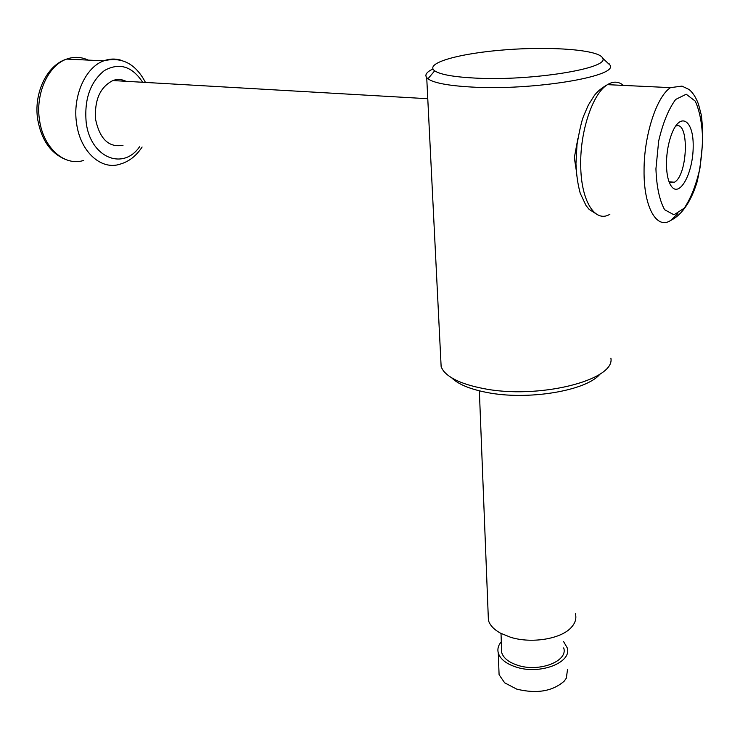<?xml version="1.0" encoding="UTF-8"?>
<svg xmlns="http://www.w3.org/2000/svg" width="740" height="740" viewBox="0 0 740 740"><rect width="100%" height="100%" fill="white"/><g stroke="black" fill="none" stroke-linecap="round" stroke-linejoin="round"><path stroke-width="1.11" d="M577.866 138.621L574.323 157.74L576.164 169.673M666.462 162.8C666.685 152.283 668.423 142.672 671.67 133.968C680.273 111.259 693.639 120 693.186 146.326C693.269 172.198 680.125 197.524 671.698 186.73C668.202 182.086 666.462 174.103 666.462 162.8M675.518 126.253C689.44 119.205 688.098 174.899 674.418 182.234L669.302 182.429M567.515 669.58L566.322 678.192L564.195 681.161C552.567 691.336 536.75 694 516.76 689.134L504.671 682.826L499.084 674.723L498.899 669.626M563.593 641.608L567.173 647.759C572.436 662.485 539.876 675.12 516.058 667.045C506.141 663.798 500.212 659.09 498.279 652.939C497.271 648.999 498.279 645.271 501.313 641.756M563.695 647.916C568.431 661.19 539.164 672.53 517.741 665.297C508.796 662.374 503.45 658.138 501.702 652.578L501.535 648.074M575.415 613.765C576.701 618.705 575.165 623.422 570.827 627.918C560.365 639.129 531.292 643.726 510.702 637.316L500.545 633.199C493.932 629.537 489.88 625.235 488.409 620.314L488.178 614.274M600.038 374.042C586.774 390.84 527.361 400.729 486.605 392.404C469.771 389.092 458.115 384.217 451.631 377.779M610.907 358.225C615.291 380.443 537.453 399.757 482.924 388.435C462.861 384.476 449.68 378.603 443.38 370.823L441.16 367.059L440.772 359.196M606.458 61.762L610.028 65.111C618.492 76.507 531.995 90.779 471.334 87.024C448.246 85.701 433.788 82.963 427.961 78.801L426.721 77.645C424.584 74.833 426.666 71.947 432.956 68.987M474.83 78.07C453.555 76.942 440.18 74.527 434.685 70.827C423.946 63.094 459.938 53.132 506.068 49.756C552.059 46.204 599.696 49.885 602.656 58.192C610.028 68.413 530.599 81.27 474.83 78.07M430.736 158.036L429.505 133.367M123.025 145.262C109.048 147.815 99.918 139.287 95.645 119.677C94.294 100.15 100.039 87.107 112.878 80.549C117.373 78.958 121.776 79.208 126.087 81.317M609.88 214.258C595.182 223.397 580.826 201.049 580.724 164.983C580.04 131.045 592.86 93.148 607.475 84.656C613.247 81.104 618.594 81.363 623.496 85.415M644.059 170.2C643.976 135.383 656.658 96.413 670.523 87.635L681.975 86.108L689.162 89.54C693.066 92.889 696.183 97.819 698.514 104.34L701.335 115.153C703.842 135.318 702.463 157.444 697.219 181.531C691.576 200.068 682.65 214.646 670.634 220.474C656.704 229.974 643.569 207.209 644.059 170.2M677.84 213.647L670.634 220.474M655.936 168.831L658.665 141.062C662.883 122.914 668.553 109.039 675.685 99.438L686.23 94.23L695.239 101.121C699.892 111.296 702.38 124.94 702.695 142.034L699.994 167.989C696.146 184.889 690.892 198.274 684.25 208.153L674.001 214.813L664.64 209.735C659.488 200.401 656.584 186.767 655.936 168.831M83.75 160.404C64.852 166.704 43.429 148.315 39.572 120.379C35.159 94.063 48.063 65.314 66.656 59.089C73.982 56.481 81.169 56.823 88.217 60.107M142.108 147.019C136.308 155.899 128.991 161.607 120.148 164.132C101.399 170.607 80.272 151.922 76.59 123.432C72.353 96.589 85.313 67.22 103.776 60.837C109.724 58.627 115.634 58.479 121.517 60.384M139.536 146.788C122.997 170.857 90.326 157.648 86.182 122.433C84.175 99.317 90.234 82.029 104.358 70.578C119.27 62.299 132.044 66.202 142.681 82.27M670.523 87.635L607.475 84.656C601.528 88.014 597.106 91.686 594.229 95.682L588.3 105.136L583.481 116.347C581.64 120.999 579.485 130.425 577.006 144.633L575.951 163.605C576.386 174.575 577.811 184.445 580.225 193.223L586.043 205.581L589.077 209.337L597.504 214.739M670.662 185.222L671.698 186.73M669.043 181.772L674.418 182.234M499.084 674.723L498.279 652.939M501.702 652.578L501.017 633.449M488.409 620.314L479.354 390.84M434.685 70.827L427.961 78.801M602.656 58.192L610.028 65.111M609.316 64.445L609.316 63.917M441.16 367.059L426.721 77.645M145.456 82.436C135.624 63.668 121.73 56.471 103.776 60.837L66.656 59.089C46.472 65.231 33.393 93.98 37.777 119.871C41.597 140.517 51.125 153.818 66.369 159.775M112.878 80.549L427.776 98.716"/></g></svg>
